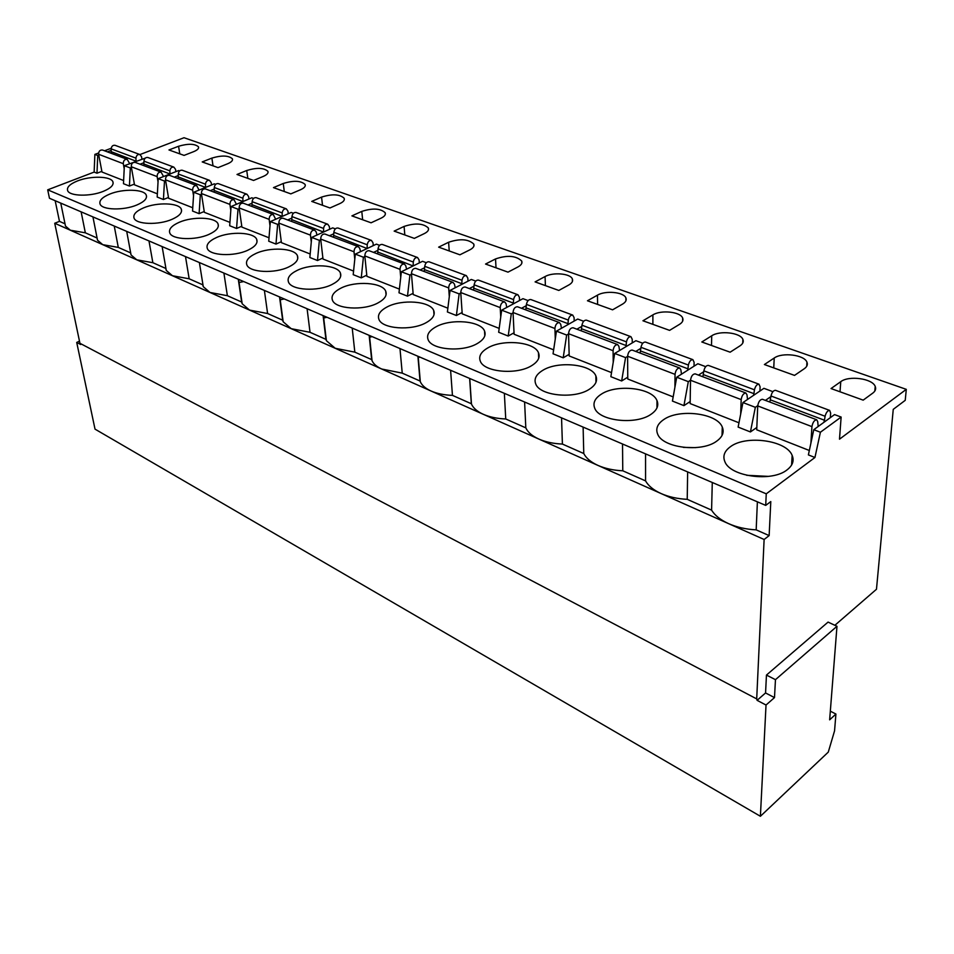 <?xml version="1.0" encoding="UTF-8"?>
<svg xmlns="http://www.w3.org/2000/svg" width="954" height="954" viewBox="0 0 954 954"><rect width="100%" height="100%" fill="white"/><g stroke="black" fill="none" stroke-linecap="round" stroke-linejoin="round"><path stroke-width="1.43" d="M834.869 625.299L876.476 589.262L893.254 409.349L905.227 400.334L906.3 389.351L184.027 137.722L139.976 154.56M111.213 148.275L104.523 150.78M98.608 152.998L94.875 154.393L94.136 172.09L47.7 189.834L49.465 198.265L765.704 505.393L770.796 501.577L769.139 535.599L764.118 539.487L756.701 698.9L757.094 700.331L766.026 705.03L760.398 816.278L95.018 429.133L76.714 342.426L79.492 341.162M55.165 200.71L59.47 221.364L65.027 223.82M756.701 698.9L79.933 343.297L54.724 223.248L59.47 221.364M80.494 343.595L80.685 344.513L76.714 342.426M760.398 816.278L828.275 752.122L834.559 730.859L835.919 714.045L830.326 711.171M835.919 714.045L829.646 719.841L836.98 626.289L775.459 679.677L774.493 697.601L766.026 705.03M757.094 700.331L765.561 692.962L766.456 675.074L828.072 622.091L836.98 626.289M906.3 389.351L839.496 439.186L841.13 417.053L820.404 432.234L814.943 457.503L766.253 493.826L765.704 505.393M766.456 675.074L775.459 679.677M765.561 692.962L774.493 697.601M47.7 189.834L766.253 493.826M54.724 223.248L70.357 230.224L85.335 232.812L81.138 211.848M764.118 539.487L70.357 230.224L65.492 226.086L65.075 224.071M92.943 216.904L97.511 240.193L97.058 238.011L85.335 232.812M97.511 240.193L102.77 244.677L118.284 247.408L114.241 226.038M126.703 231.381L131.068 254.956L130.579 252.846L118.284 247.408M131.068 254.956L136.768 259.822L152.855 262.708L148.979 240.933M162.132 246.573L166.27 270.447L165.769 268.432L152.855 262.708M166.27 270.447L172.471 275.742L189.166 278.795L185.493 256.59M199.386 262.553L203.274 286.701L202.749 284.805L189.166 278.795M203.274 286.701L210.011 292.473L227.362 295.704L223.904 273.071M238.285 279.236L241.66 302.036L227.362 295.704M241.66 302.036L242.185 303.789L249.543 310.098L267.597 313.52L264.389 290.421M279.546 296.921L282.658 320.186L267.597 313.52M282.658 320.186L283.171 321.76L291.208 328.677L310.026 332.302L307.093 308.738M323.096 315.607L325.922 339.35L310.026 332.302M325.922 339.35L326.399 340.697L335.212 348.282L354.828 352.145L352.217 328.081M369.15 335.343L371.643 359.586L354.828 352.145M371.643 359.586L372.048 360.672C373.539 363.987 376.77 366.777 381.731 369.019L402.23 373.133L399.976 348.568M417.912 356.259L420.034 381.016L402.23 373.133M420.034 381.016L420.32 381.767C421.978 385.428 425.532 388.505 430.993 390.985C436.968 393.608 444.123 395.063 452.446 395.373L450.598 370.271M469.642 378.44L471.324 403.733L452.446 395.373M471.324 403.733L471.467 404.079C473.303 408.133 477.227 411.544 483.273 414.286C489.605 417.065 497.094 418.627 505.739 418.973L504.356 393.322M524.605 402.004L525.809 427.857L505.739 418.973M525.809 427.857C527.86 432.305 532.201 436.038 538.819 439.055C545.557 442.012 553.427 443.682 562.407 444.063L561.548 417.852M583.121 427.106L583.765 453.52L562.407 444.063M583.765 453.52C586.185 458.242 590.92 462.201 597.979 465.421C605.158 468.569 613.422 470.358 622.771 470.787L622.521 443.992M645.548 453.865L645.56 480.888L622.771 470.787M645.56 480.888C648.374 485.896 653.55 490.129 661.098 493.564C668.766 496.927 677.471 498.847 687.226 499.324L687.643 471.92M712.28 482.486L711.589 510.116L687.226 499.324M711.589 510.116C714.844 515.458 720.509 519.966 728.594 523.651C736.798 527.252 745.992 529.327 756.176 529.864L769.139 535.599M757.381 501.828L756.176 529.864M94.136 172.09L96.986 173.211L101.863 171.338M841.13 417.053L834.535 414.596L813.786 429.694L808.384 454.903L814.943 457.503M179.614 170.921L178.636 170.563L158.221 178.648L157.183 197.049L163.42 199.517L168.464 197.466M215.676 184.337L214.328 183.836L193.757 192.255L192.541 211.049L199.1 213.648L204.228 211.49M253.549 198.432L251.808 197.788L231.083 206.553L229.687 225.752L236.568 228.483L241.791 226.217M293.391 213.255L291.208 212.444L270.352 221.59L268.73 241.219L275.98 244.093L281.287 241.696M335.343 228.865L332.684 227.875L311.696 237.427L309.859 257.497L317.491 260.525L322.893 257.997M379.597 245.333L376.401 244.141L355.305 254.122L353.207 274.669L361.256 277.852L366.765 275.181M426.319 262.72L422.539 261.313L401.36 271.759L398.987 292.795L407.489 296.169L413.106 293.319M475.748 281.108L471.312 279.462L450.073 290.41L447.39 311.958L456.394 315.524L462.118 312.495M528.111 300.593L522.959 298.674L501.673 310.181L498.656 332.254L508.208 336.046L514.039 332.791M583.681 321.271L577.719 319.053L556.444 331.145L553.046 353.803L563.194 357.81L569.156 354.328M642.769 343.249L635.913 340.697L614.686 353.445L610.858 376.687L621.65 380.968L627.756 377.188M705.71 366.67L697.851 363.748L676.72 377.212L672.427 401.074L683.935 405.629L690.183 401.527M772.895 391.665L763.915 388.326L742.939 402.564L738.122 427.082L750.416 431.947L756.832 427.464M730.382 446.746C724.432 451.087 722.583 456.024 724.837 461.581C730.108 476.606 771.858 482.366 787.098 469.845C792.667 465.504 794.36 460.675 792.142 455.368C786.394 440.223 745.873 434.786 730.382 446.746M872.838 393.072C875.45 391.08 876.237 388.862 875.212 386.394C872.338 378.464 848.81 375.316 840.76 381.672L831.041 388.552L863.179 400.143L872.838 393.072M809.326 450.491L756.725 429.789L757.726 405.927C758.454 401.729 760.028 399.511 762.437 399.273L816.684 419.76C814.334 420.046 812.748 422.336 811.937 426.629L810.9 443.133M804.305 368.709C807.06 366.741 807.943 364.547 806.941 362.138C804.294 354.805 782.28 352.098 774.219 358.024L764.404 364.535L794.527 375.399L804.305 368.709M663.71 419.593C657.497 423.85 655.481 428.668 657.64 434.058C662.481 447.879 701.464 452.768 716.681 441.165C722.536 436.908 724.408 432.198 722.273 427.034C717.014 413.118 679.141 408.503 663.71 419.593M738.968 422.789L690.147 403.578L690.517 380.264C691.161 376.174 692.711 374.04 695.168 373.861L745.873 393.012C743.452 393.239 741.89 395.433 741.186 399.607L740.674 414.108M739.994 345.849C742.892 343.905 743.858 341.759 742.88 339.397C740.435 332.6 719.757 330.263 711.72 335.796L701.822 341.985L730.132 352.193L739.994 345.849M601.294 394.181C594.867 398.343 592.672 403.041 594.747 408.252C599.207 421 635.758 425.15 650.89 414.382C657.008 410.196 659.035 405.605 656.984 400.608C652.154 387.789 616.63 383.854 601.294 394.181M673.178 396.9L627.768 379.012L627.601 356.236C628.149 352.253 629.676 350.201 632.192 350.082L679.677 368.017C677.209 368.184 675.659 370.295 675.038 374.362L674.907 387.241M679.522 324.348C682.539 322.44 683.577 320.329 682.647 318.016C680.369 311.719 660.907 309.704 652.894 314.892L642.948 320.771L669.589 330.37L679.522 324.348M542.766 370.343C536.124 374.421 533.787 378.976 535.754 384.021C539.881 395.803 574.26 399.321 589.298 389.292C595.63 385.201 597.812 380.729 595.856 375.888C591.408 364.058 557.959 360.707 542.766 370.343M611.526 372.62L569.204 355.961L568.548 333.697C569.037 329.81 570.54 327.83 573.08 327.759L617.667 344.597C615.151 344.704 613.625 346.743 613.088 350.702L613.231 362.258M622.557 304.099C625.681 302.215 626.802 300.152 625.896 297.898C623.785 292.043 605.396 290.314 597.442 295.168L587.461 300.772L612.587 309.823L622.557 304.099M487.756 347.936C480.935 351.919 478.455 356.355 480.327 361.22C484.143 372.132 516.591 375.125 531.485 365.752C538.02 361.745 540.346 357.404 538.473 352.73C534.383 341.782 502.782 338.92 487.756 347.936M553.642 349.832L514.111 334.27L513.049 312.507C513.455 308.714 514.945 306.806 517.521 306.771L559.438 322.595C556.886 322.667 555.383 324.634 554.918 328.498L555.276 338.944M568.799 284.984C572.03 283.135 573.211 281.12 572.34 278.926C570.385 273.464 552.962 271.985 545.068 276.553L535.087 281.895L558.817 290.445L568.799 284.984M435.954 326.84C428.966 330.74 426.366 335.033 428.155 339.731C431.685 349.868 462.404 352.396 477.143 343.619C483.845 339.707 486.313 335.486 484.525 330.966C480.733 320.818 450.813 318.386 435.954 326.84M499.18 328.391L462.213 313.842L460.758 292.544C461.116 288.847 462.583 286.999 465.17 286.999L504.666 301.917C502.09 301.941 500.611 303.837 500.218 307.605L500.731 317.122M517.986 266.929C521.301 265.105 522.542 263.137 521.707 261.014C515.983 255.612 507.254 254.933 495.531 258.939L485.55 264.043L508.005 272.14L517.986 266.929M387.097 306.949C379.978 310.754 377.259 314.915 378.953 319.447C382.232 328.868 411.389 331.026 425.949 322.774C432.818 318.958 435.394 314.856 433.688 310.491C430.182 301.059 401.765 298.984 387.097 306.949M447.855 308.19L413.213 294.547L411.436 273.703C411.734 270.101 413.177 268.312 415.777 268.348L453.055 282.42C450.467 282.42 449 284.244 448.666 287.917L449.298 296.634M469.881 249.829C473.279 248.04 474.579 246.108 473.78 244.057C468.402 239.037 460.019 238.44 448.607 242.256L438.649 247.146L459.911 254.801L469.881 249.829M340.936 288.144C333.697 291.852 330.871 295.895 332.481 300.272C335.522 309.048 363.271 310.873 377.653 303.098C384.641 299.377 387.336 295.406 385.714 291.185C382.459 282.396 355.401 280.643 340.936 288.144M399.392 289.11L366.885 276.314L364.822 255.91C365.06 252.381 366.491 250.652 369.103 250.711L404.341 264.019C401.741 263.984 400.286 265.761 400.012 269.338L400.728 277.364M424.28 233.611C427.75 231.858 429.109 229.986 428.346 227.982C423.29 223.308 415.205 222.795 404.091 226.432L394.157 231.106L414.334 238.381L424.28 233.611M297.243 270.364C289.909 273.977 286.987 277.888 288.513 282.098C291.352 290.302 317.801 291.841 332.004 284.507C339.111 280.87 341.89 277.018 340.363 272.951C337.334 264.747 311.517 263.268 297.243 270.364M353.576 271.067L323.012 259.047L320.687 239.06C320.89 235.614 322.297 233.933 324.909 234.028L358.275 246.621C355.663 246.561 354.244 248.278 354.006 251.784L354.781 259.202M380.98 218.216C384.522 216.498 385.929 214.674 385.189 212.73C380.431 208.366 372.632 207.924 361.793 211.394L351.907 215.878L371.07 222.795L380.98 218.216M255.851 253.502C248.422 257.031 245.416 260.824 246.859 264.878C249.495 272.558 274.788 273.846 288.788 266.917C296.002 263.364 298.876 259.631 297.409 255.708C294.595 248.04 269.91 246.788 255.851 253.502M310.181 253.991L281.418 242.662L278.866 223.093C279.021 219.718 280.416 218.096 283.028 218.204L314.653 230.152C312.041 230.057 310.646 231.727 310.444 235.149L311.278 242.042M339.827 203.596C343.416 201.902 344.871 200.125 344.167 198.241C339.672 194.151 332.135 193.781 321.57 197.096L311.731 201.401L329.965 207.972L339.827 203.596M216.558 237.498C209.057 240.945 205.981 244.618 207.34 248.529C209.808 255.72 234.028 256.793 247.825 250.234C255.123 246.764 258.081 243.139 256.698 239.371C254.062 232.18 230.403 231.13 216.558 237.498M269.016 237.784L241.911 227.112L239.156 207.924C239.287 204.633 240.647 203.047 243.258 203.178L273.297 214.531C270.686 214.411 269.302 216.033 269.147 219.372L270.006 225.8M300.653 189.667C304.302 188.01 305.793 186.28 305.125 184.456C300.868 180.628 293.582 180.306 283.266 183.478L273.476 187.616L290.839 193.877L300.653 189.667M179.221 222.294C171.66 225.657 168.512 229.222 169.788 232.991C172.102 239.74 195.343 240.623 208.938 234.398C216.308 231.011 219.337 227.505 218.025 223.856C215.568 217.107 192.863 216.248 179.221 222.294M229.926 222.389L204.359 212.325L201.413 193.519C201.509 190.299 202.856 188.761 205.456 188.904L234.016 199.696C231.405 199.553 230.045 201.127 229.926 204.406L230.808 210.405M263.328 176.395C267.013 174.773 268.539 173.079 267.907 171.315C263.864 167.725 256.817 167.451 246.74 170.492L237.009 174.475L253.573 180.449L263.328 176.395M143.696 207.829C136.076 211.108 132.88 214.555 134.085 218.192C136.243 224.536 158.579 225.263 171.982 219.348C179.4 216.045 182.5 212.635 181.26 209.129C178.958 202.785 157.124 202.069 143.696 207.829M192.756 207.757L168.596 198.253L165.495 179.805C165.555 176.645 166.89 175.154 169.478 175.321L196.655 185.589C194.067 185.434 192.72 186.96 192.636 190.168L193.531 195.785M227.708 163.73C231.44 162.144 233.003 160.499 232.394 158.793C228.566 155.407 221.722 155.18 211.871 158.102L202.212 161.93L218.025 167.63L227.708 163.73M109.853 194.044C102.197 197.239 98.942 200.59 100.075 204.096C102.102 210.071 123.603 210.655 136.804 205.015C144.269 201.795 147.429 198.492 146.248 195.105C144.102 189.13 123.078 188.558 109.853 194.044M157.362 193.829L134.514 184.837L131.27 166.735C131.306 163.647 132.618 162.192 135.194 162.371L161.107 172.149C158.507 171.982 157.195 173.473 157.136 176.609L158.042 181.904M193.698 151.638C197.454 150.088 199.052 148.478 198.48 146.833C194.831 143.649 188.188 143.458 178.565 146.26L168.965 149.957L184.074 155.395L193.698 151.638M77.572 180.902C69.892 184.015 66.577 187.27 67.651 190.645C69.559 196.285 90.284 196.739 103.282 191.36C110.795 188.224 113.991 185.016 112.882 181.749C110.867 176.12 90.594 175.667 77.572 180.902M145.246 158.137L124.354 165.686L123.471 183.705L129.422 186.054L134.383 184.098M123.626 180.544L101.995 172.03L98.62 154.274C98.632 151.245 99.931 149.826 102.495 150.016L127.204 159.354C124.628 159.163 123.328 160.618 123.293 163.694L124.199 168.679M813.786 429.694L820.404 432.234M770.88 396.637L765.406 400.394M757.738 405.665L755.341 407.31L750.416 431.947M742.939 402.564L755.341 407.31M703.742 371.714L698.471 375.113M690.517 380.229L688.311 381.648L683.935 405.629M676.72 377.212L688.311 381.648M640.861 348.329L635.758 351.43M627.601 356.379L625.562 357.619L621.65 380.968M614.686 353.445L625.562 357.619M581.845 326.351L576.884 329.19M568.56 333.972L566.664 335.057L563.194 357.81M556.444 331.145L566.664 335.057M526.334 305.65L521.516 308.285M513.061 312.888L511.296 313.854L508.208 336.046M501.673 310.181L511.296 313.854M474.031 286.14L469.344 288.573M460.794 293.021L459.136 293.88L456.394 315.524M450.073 290.41L459.136 293.88M424.673 267.704L420.106 269.982M411.484 274.263L409.922 275.038L407.489 296.169M401.36 271.759L409.922 275.038M378.011 250.27L373.551 252.393M364.881 256.519L363.402 257.222L361.256 277.852M355.305 254.122L363.402 257.222M333.828 233.742L329.464 235.745M320.771 239.728L319.375 240.36L317.491 260.525M311.696 237.427L319.375 240.36M291.924 218.072L287.667 219.957M278.95 223.796L277.638 224.381L275.98 244.093M270.352 221.59L277.638 224.381M252.142 203.19L247.968 204.967M239.263 208.676L238.011 209.2L236.568 228.483M231.083 206.553L238.011 209.2M214.316 189.023L210.226 190.705M201.532 194.294L200.34 194.783L199.1 213.648M193.757 192.255L200.34 194.783M178.303 175.548L174.308 177.146M165.626 180.604L164.493 181.057L163.42 199.517M158.221 178.648L164.493 181.057M143.982 162.693L140.059 164.207M131.413 167.546L130.328 167.976L129.422 186.054M124.354 165.686L130.328 167.976M111.236 150.422L107.385 151.865M98.787 155.097L97.737 155.49L96.986 173.211M94.875 154.393L97.737 155.49M768.554 476.392L746.648 475.283M830.326 417.661L830.648 413.07L829.646 410.387L775.495 390.305C773.467 390.353 771.965 392.249 770.975 395.993L769.842 402.075M818.186 426.498L817.709 421.596L816.684 419.76M823.898 422.336L824.459 420.225L770.415 399.869M829.646 410.387C827.667 410.47 826.14 412.426 825.091 416.254L824.459 420.225M825.091 416.254L770.975 395.993M695.776 447.629L683.35 447.378M759.921 391.045L760.099 386.823L758.967 384.176L708.345 365.394C706.258 365.394 704.767 367.207 703.849 370.844L702.859 376.77M747.531 399.452L746.994 394.837L745.873 393.012M753.517 395.385L753.91 393.656L703.384 374.636M758.967 384.176C756.927 384.212 755.425 386.084 754.447 389.804L753.91 393.656M754.447 389.804L703.849 370.844M694.035 366.181L694.095 362.27L692.878 359.646L645.429 342.057C643.306 342.009 641.815 343.762 640.969 347.304L640.098 353.063M681.478 374.171L680.87 369.818L679.677 368.017M687.655 370.235L687.941 368.816L640.587 350.989M692.878 359.646C690.779 359.646 689.289 361.447 688.383 365.06L687.941 368.816M688.383 365.06L640.969 347.304M632.24 342.903L632.228 339.242L630.916 336.667L586.364 320.139C584.206 320.067 582.727 321.748 581.94 325.195L581.189 330.811M619.575 350.512L618.919 346.385L617.667 344.597M625.884 346.719L626.098 345.539L581.63 328.796M630.916 336.667C628.781 336.619 627.303 338.348 626.468 341.866L626.098 345.539M626.468 341.866L581.94 325.195M574.189 321.057L574.093 317.622L572.722 315.082L530.794 299.532C528.611 299.425 527.157 301.047 526.417 304.398L525.761 309.883M561.453 328.295L560.749 324.372L559.438 322.595M567.857 324.658L568.012 323.668L526.179 307.915M572.722 315.082C570.552 314.999 569.085 316.668 568.31 320.091L568.012 323.668M568.31 320.091L526.417 304.398M469.678 378.988L470.441 378.786M519.548 300.51L519.393 297.266L517.95 294.762L478.431 280.106C476.237 279.975 474.794 281.537 474.114 284.805L473.542 290.159M506.777 307.415L506.025 303.658L504.666 301.917M513.24 303.921L513.347 303.086L473.911 288.239M517.95 294.762C515.756 294.655 514.301 296.265 513.586 299.592L513.347 303.086M513.586 299.592L474.114 284.805M418.031 357.571L419.879 357.094M468.009 281.156L467.818 278.079L466.315 275.611L429.014 261.778C426.796 261.611 425.365 263.125 424.733 266.309L424.232 271.532M455.237 287.75L454.45 284.149L453.055 282.42M461.748 284.387L461.819 283.684L424.59 269.66M466.315 275.611C464.109 275.467 462.666 277.03 461.998 280.273L461.819 283.684M461.998 280.273L424.733 266.309M369.353 337.287L372.143 336.631M419.343 262.887L419.092 259.953L417.554 257.52L382.28 244.439C380.05 244.26 378.643 245.727 378.046 248.827L377.629 253.931M406.583 269.183L405.76 265.725L404.341 264.019M413.106 265.963L377.951 252.106M417.554 257.52C415.336 257.365 413.917 258.868 413.297 262.028L413.165 265.367M413.297 262.028L378.046 248.827M323.394 318.076L327.007 317.277M373.288 245.607L373.014 242.817L371.44 240.42L338.026 228.018C335.796 227.827 334.401 229.246 333.852 232.275L333.483 237.26M360.564 251.629L359.73 248.302L358.275 246.621M367.099 248.541L333.793 235.483M371.44 240.42C369.21 240.229 367.803 241.684 367.218 244.773L367.135 248.028M367.218 244.773L333.852 232.275M279.939 299.854L284.256 298.948M329.667 229.246L329.357 226.575L327.747 224.214L296.062 212.456C293.82 212.241 292.449 213.613 291.936 216.582L291.626 221.447M316.99 235.018L316.132 231.81L314.653 230.152M323.513 232.049L291.912 219.706M327.747 224.214C325.517 224.011 324.133 225.418 323.585 228.435L323.537 231.619M323.585 228.435L291.936 216.582M238.774 282.551L243.723 281.561M288.275 213.732L287.941 211.168L286.307 208.843L256.209 197.669C253.979 197.442 252.619 198.778 252.13 201.676L251.88 206.446M275.658 219.265L273.297 214.531M282.169 216.403L252.154 204.74M286.307 208.843C284.077 208.616 282.706 209.987 282.193 212.933L282.181 216.045M282.193 212.933L252.13 201.676M248.946 199.004L248.6 196.524L246.943 194.234L218.311 183.621C216.081 183.371 214.745 184.671 214.292 187.497L214.09 192.171M236.413 204.299L234.016 199.696M242.9 201.556L214.34 190.502M246.943 194.234C244.713 194.008 243.353 195.32 242.876 198.205L242.9 201.258M242.876 198.205L214.292 187.497M211.538 184.981L211.168 182.596L209.498 180.342L182.238 170.241C180.02 169.979 178.696 171.231 178.267 174.01L178.112 178.577M199.076 190.084L196.655 185.589M205.539 187.437L178.338 176.943M209.498 180.342C207.268 180.103 205.933 181.379 205.48 184.194L205.539 187.187M205.48 184.194L178.267 174.01M175.906 171.637L175.524 169.335L173.843 167.117L147.858 157.482C145.64 157.219 144.328 158.436 143.935 161.143L143.815 165.626M163.539 176.538L161.107 172.149M169.955 173.998L144.03 164.028M173.843 167.117C171.613 166.867 170.301 168.107 169.872 170.861L169.955 173.795M169.872 170.861L143.935 161.143M141.931 158.924L141.538 156.695L139.844 154.512L115.04 145.306C112.834 145.032 111.546 146.224 111.165 148.872L111.093 153.26M129.661 163.635L127.204 159.354M136.04 161.19L111.296 151.71M139.844 154.512C137.626 154.238 136.327 155.454 135.933 158.149L136.04 161.023M135.933 158.149L111.165 148.872M840.76 381.672L840.021 391.796M178.565 146.26L179.793 153.856M211.871 158.102L213.04 165.841M246.74 170.492L247.837 178.374M283.266 183.478L284.28 191.515M321.57 197.096L322.512 205.289M361.793 211.394L362.639 219.754M404.091 226.432L404.818 234.958M448.607 242.256L449.227 250.95M495.531 258.939L496.02 267.824M545.068 276.553L545.402 285.616M597.442 295.168L597.609 304.433M652.894 314.892L652.882 324.348M711.72 335.796L711.493 345.467M774.219 358.024L773.754 367.91M811.937 426.629L757.726 405.927M741.186 399.607L690.517 380.264M675.038 374.362L627.601 356.236M613.088 350.702L568.548 333.697M554.918 328.498L513.049 312.507M500.218 307.605L460.758 292.544M448.666 287.917L411.436 273.703M400.012 269.338L364.822 255.91M354.006 251.784L320.687 239.06M310.444 235.149L278.866 223.093M269.147 219.372L239.156 207.924M229.926 204.406L201.413 193.519M192.636 190.168L165.495 179.805M157.136 176.609L131.27 166.735M123.293 163.694L98.62 154.274M60.746 203.095L65.492 226.086M238.572 279.355L242.185 303.789M279.868 297.064L283.171 321.76M323.43 315.738L326.399 340.697M369.46 335.474L372.048 360.672M418.162 356.367L420.32 381.767M469.762 378.499L471.467 404.079M791.605 465.027L792.142 455.368M874.806 391.068L875.212 386.394M198.611 147.703L198.48 146.833M232.537 159.771L232.394 158.793M268.05 172.424L267.907 171.315M305.268 185.696L305.125 184.456M344.322 199.636L344.167 198.241M385.333 214.304L385.189 212.73M428.477 229.747L428.346 227.982M473.911 246.049L473.78 244.057M521.814 263.268L521.707 261.014M572.412 281.478L572.34 278.926M625.919 300.784L625.896 297.898M682.599 321.283L682.647 318.016M742.749 343.07L742.88 339.397M806.702 366.288L806.941 362.138M722.035 435.453L722.273 427.034M656.96 407.93L656.984 400.608M595.976 382.268L595.856 375.888M538.7 358.275L538.473 352.73M484.811 335.796L484.525 330.966M434.022 314.701L433.688 310.491M386.06 294.858L385.714 291.185M340.709 276.171L340.363 272.951M297.767 258.522L297.409 255.708M257.031 241.839L256.698 239.371M218.359 226.026L218.025 223.856M181.57 211.037L181.26 209.129M146.546 196.798L146.248 195.105M113.168 183.251L112.882 181.749"/></g></svg>
